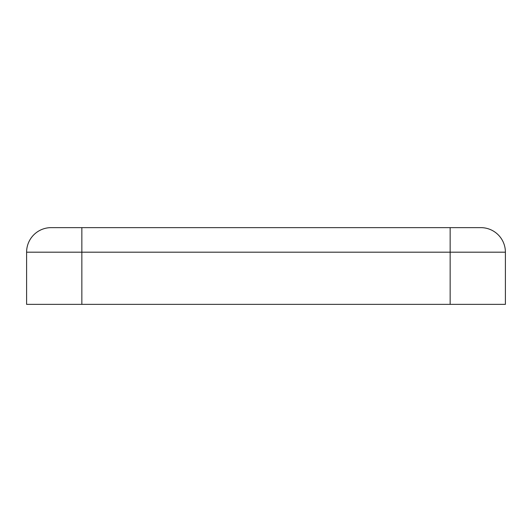 <?xml version="1.0" encoding="UTF-8"?>
<svg xmlns="http://www.w3.org/2000/svg" width="532" height="532" viewBox="0 0 532 532"><rect width="100%" height="100%" fill="white"/><g stroke="black" fill="none" stroke-linecap="round" stroke-linejoin="round"><path stroke-width="0.8" d="M480.848 227.636A24.552 24.552 0 0 1 505.4 252.188A24.552 24.552 0 0 0 480.848 227.636A24.552 24.552 0 0 1 505.4 252.188A24.552 24.552 0 0 0 480.848 227.636L51.152 227.636A24.552 24.552 0 0 0 26.6 252.188L26.6 304.364L505.4 304.364L505.4 252.188L505.4 304.364M51.152 227.636A24.552 24.552 0 0 0 26.6 252.188L81.848 252.188L81.848 304.364M81.848 227.636L81.848 252.188L450.152 252.188L450.152 304.364M450.152 227.636L450.152 252.188L505.4 252.188"/></g></svg>
